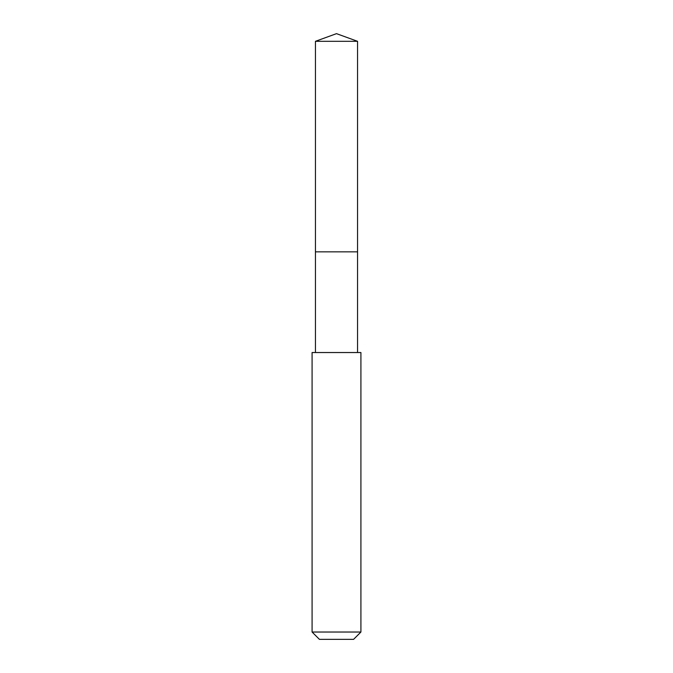 <?xml version="1.0" encoding="UTF-8"?>
<svg xmlns="http://www.w3.org/2000/svg" width="673" height="673" viewBox="0 0 673 673"><rect width="100%" height="100%" fill="white"/><g stroke="black" fill="none" stroke-linecap="round" stroke-linejoin="round"><path stroke-width="1.01" d="M357.556 352.534L357.556 41.314L315.444 41.314L315.444 251.845L357.556 251.845L315.444 251.845L315.444 41.314L336.5 33.65L315.444 41.314M336.5 352.534L312.087 352.534L312.087 632.031L360.913 632.031L360.913 352.534L336.5 352.534M312.087 632.031L319.414 639.35L353.586 639.35L360.913 632.031M336.5 33.65L357.556 41.314M315.444 352.534L315.444 251.845"/></g></svg>
